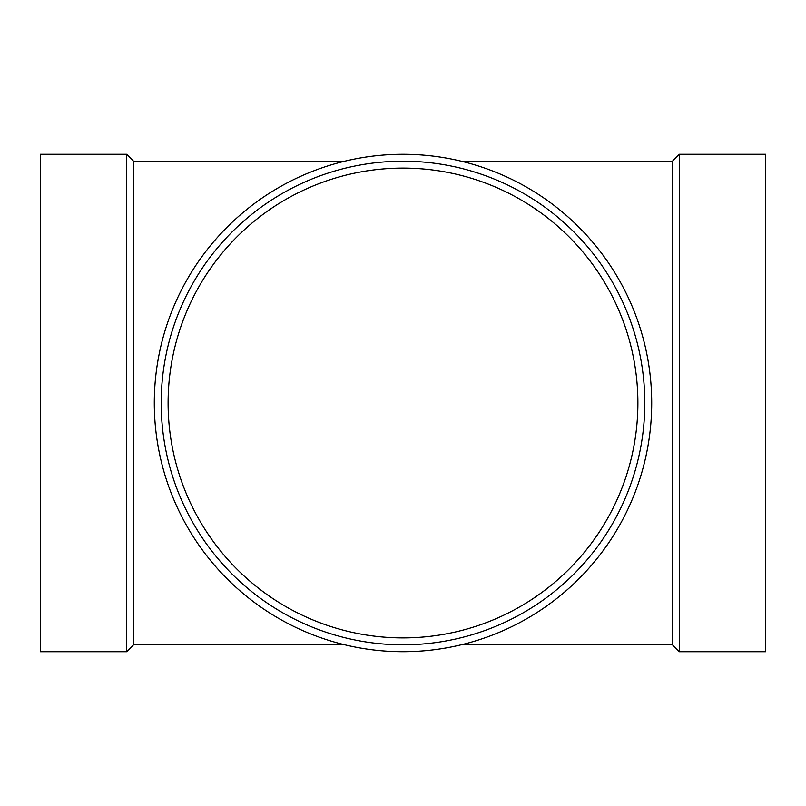 <?xml version="1.0" encoding="UTF-8"?>
<svg xmlns="http://www.w3.org/2000/svg" width="806" height="806" viewBox="0 0 806 806"><rect width="100%" height="100%" fill="white"/><g stroke="black" fill="none" stroke-linecap="round" stroke-linejoin="round"><path stroke-width="1.21" d="M461.213 644.8L672.436 644.8L672.436 161.2L679.347 154.289L765.7 154.289L765.7 651.711L679.347 651.711L679.347 154.289M344.787 644.8L133.564 644.8L133.564 161.2L344.787 161.2M133.564 644.8L126.653 651.711L126.653 154.289L133.564 161.2M126.653 651.711L40.3 651.711L40.3 154.289L126.653 154.289M403 168.111A234.889 234.889 0 0 1 606.424 520.444A234.889 234.889 0 0 1 199.576 520.444A234.889 234.889 0 0 1 403 168.111M403 154.289A248.711 248.711 0 0 1 618.383 527.356A248.711 248.711 0 0 1 187.617 527.356A248.711 248.711 0 0 1 403 154.289M403 161.2A241.8 241.8 0 0 1 612.409 523.9A241.8 241.8 0 0 1 193.591 523.9A241.8 241.8 0 0 1 403 161.2M461.213 161.2L672.436 161.2M672.436 644.8L679.347 651.711"/></g></svg>
